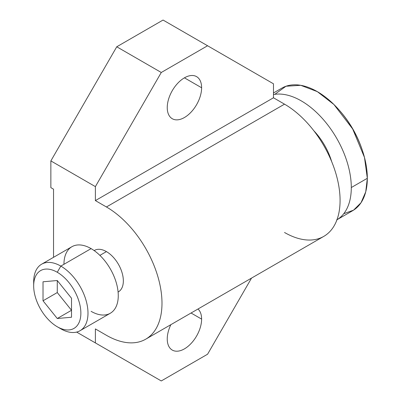 <?xml version="1.0" encoding="UTF-8"?>
<svg xmlns="http://www.w3.org/2000/svg" width="401" height="401" viewBox="0 0 401 401"><rect width="100%" height="100%" fill="white"/><g stroke="black" fill="none" stroke-linecap="round" stroke-linejoin="round"><path stroke-width="0.6" d="M91.107 311.341A38.406 22.175 -120 0 0 118.265 295.657A38.406 22.175 -120 0 0 91.107 248.62A38.406 22.175 -120 0 0 63.949 264.299M41.629 264.194L71.904 246.715A38.406 22.175 60 0 1 91.107 248.62L60.832 266.099A38.406 22.175 -120 0 0 41.629 264.194A38.406 22.175 -120 0 0 33.739 283.943M91.107 248.62A38.406 22.175 60 0 1 116.2 282.464A38.406 22.175 60 0 1 110.31 313.241L80.035 330.72A38.406 22.175 -120 0 0 85.924 299.943A38.406 22.175 -120 0 0 60.832 266.099L91.107 248.62M33.674 285.893L33.674 281.778A38.406 22.175 60 0 1 60.832 266.099L57.273 272.269A33.373 19.268 -120 0 0 33.674 285.893A33.373 19.268 -120 0 0 57.273 326.76A33.373 19.268 -120 0 0 80.867 313.141A33.373 19.268 -120 0 0 57.273 272.269A33.373 19.268 -120 0 0 33.674 285.893A33.373 19.268 -120 0 0 57.273 326.765L60.832 328.82L57.273 326.765A33.373 19.268 -120 0 0 80.867 313.141A33.373 19.268 -120 0 0 57.273 272.269L60.832 266.099A38.406 22.175 60 0 1 87.989 313.141A38.406 22.175 60 0 1 60.832 328.82A38.406 22.175 -120 0 0 80.035 330.72M43.022 300.785L43.022 281.793L57.273 280.52L71.518 298.244L71.518 317.241L57.273 318.509L43.022 300.785L43.022 281.793L57.273 280.52L57.273 292.56L43.022 300.785L57.273 292.56L71.518 310.284L57.273 318.509L71.518 310.284L57.273 292.56L57.273 280.52L71.518 298.244L71.518 317.241L57.273 318.509L43.022 300.785M94.17 250.585L94.461 250.414A23.925 13.814 60 0 1 106.425 251.602A23.925 13.814 60 0 1 122.054 272.685A23.925 13.814 60 0 1 118.385 291.858L118.094 292.028A23.925 13.814 60 0 0 122.135 272.951A23.925 13.814 60 0 0 106.425 251.602L99.889 255.372L106.425 251.602A23.925 13.814 60 0 0 94.175 250.59M53.533 189.187L53.533 257.327L53.533 189.187L50.862 187.648L53.533 189.187M145.713 339.191L323.802 236.369A78.581 45.368 60 0 0 335.848 173.402A78.581 45.368 60 0 0 284.515 104.16L106.425 206.976L284.515 104.16L273.472 97.784L273.472 83.799L273.472 97.784L95.383 200.6L106.425 206.976A78.581 45.368 -120 0 1 157.758 276.224A78.581 45.368 -120 0 1 145.713 339.191A78.581 45.368 -120 0 1 106.425 335.296L95.383 328.92L95.383 342.905L161.277 380.95L207.578 354.218L161.277 380.95L76.641 332.088L161.277 380.95L76.641 332.088L95.383 342.905L95.383 328.92L106.425 335.296A78.581 45.368 -120 0 0 161.989 303.216A78.581 45.368 -120 0 0 106.425 206.976L95.383 200.6L95.383 186.62L50.862 160.911L50.862 187.648L50.862 160.911L95.383 186.62L95.383 200.6L273.472 97.784L284.515 104.16A78.581 45.368 60 0 1 340.078 200.395A78.581 45.368 60 0 1 284.515 232.48M313.873 130.791A46.591 26.902 60 0 1 331.687 161.658A46.591 26.902 60 0 0 313.873 130.791M351.296 187.543A70.771 40.862 -120 0 0 324.855 121.323A70.771 40.862 -120 0 0 273.472 94.551A70.771 40.862 -120 0 1 324.855 121.323A70.771 40.862 -120 0 1 351.296 187.543L367.326 178.29L351.296 187.543A70.771 40.862 -120 0 1 336.975 219.748A70.771 40.862 -120 0 0 351.296 187.543M273.472 92.972L281.898 88.11A70.771 40.862 60 0 1 336.434 107.067A70.771 40.862 60 0 1 367.326 178.29A70.771 40.862 60 0 1 352.669 210.69L336.639 219.943M343.732 213.723L353.542 210.159L361.03 202.711L365.727 191.858L367.326 178.29L364.469 157.408L352.669 128.967L333.943 104.531L317.336 91.644L300.725 85.308L285.988 86.24L274.8 94.33M163.057 20.05L116.751 46.782L50.862 160.911L116.751 46.782L161.277 72.486L95.383 186.62L161.277 72.486L116.751 46.782L163.057 20.05L207.578 45.754L161.277 72.486L207.578 45.754L163.057 20.05M207.578 354.218L251.527 278.099L207.578 354.218M167.242 338.95A24.306 14.03 -60 0 1 170.866 324.67A24.306 14.03 120 0 0 167.242 338.95A24.306 14.03 120 0 0 172.275 350.073A24.306 14.03 120 0 0 191.006 343.562A24.306 14.03 120 0 0 201.613 319.106A24.306 14.03 -60 0 1 184.425 348.87A24.306 14.03 -60 0 1 167.242 338.95M197.989 309.006A24.306 14.03 -60 0 1 201.613 319.106A24.306 14.03 120 0 0 197.989 309.006M273.472 83.799L207.578 45.754L273.472 83.799M167.242 107.603A24.306 14.03 -60 0 1 184.425 77.834A24.306 14.03 -60 0 1 201.613 87.759A24.306 14.03 -60 0 1 184.425 117.523A24.306 14.03 -60 0 1 167.242 107.603A24.306 14.03 120 0 0 172.275 118.726A24.306 14.03 120 0 0 191.006 112.215A24.306 14.03 120 0 0 201.613 87.759A24.306 14.03 120 0 0 196.58 76.631A24.306 14.03 120 0 0 177.849 83.142A24.306 14.03 120 0 0 167.242 107.603M184.425 77.834L201.613 87.759L184.425 77.834M191.056 313.011L201.613 319.106L191.056 313.011M364.469 157.408C359.07 137.027 348.89 119.398 333.943 104.531"/></g></svg>
